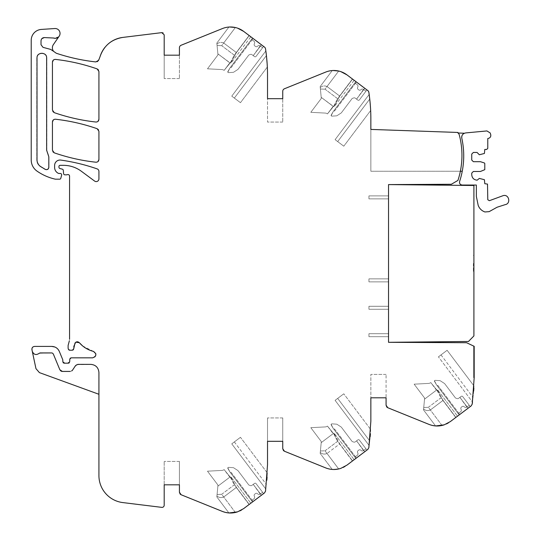 <?xml version="1.0" encoding="UTF-8"?>
<svg xmlns="http://www.w3.org/2000/svg" width="540" height="540" viewBox="0 0 540 540"><rect width="100%" height="100%" fill="white"/><g stroke="black" fill="none" stroke-linecap="round" stroke-linejoin="round"><path stroke-width="0.41" stroke-dasharray="2.7 2.03" d="M39.42 372.62L98.928 394.281L98.928 372.512C98.442 367.558 95.722 364.838 90.774 364.358C95.728 364.838 98.449 367.558 98.928 372.512L98.928 475.592A27.189 27.189 0 0 0 122.809 502.578L161.75 507.364A2.174 2.174 0 0 0 164.194 505.204L164.194 461.43L164.194 484.819L164.194 461.43L164.194 484.819L179.422 484.819L179.422 492.23M76.7 364.601L90.774 364.358L77.828 364.358L75.566 365.573L76.39 364.77M62.195 371.419L70.213 371.425L72.481 370.211L75.566 365.573L72.239 370.528M60.878 370.987L61.358 371.237M52.886 353.363L51.793 352.937L39.245 353.281L51.793 352.937L53.298 353.943L59.846 369.745L53.278 353.896M52.312 353.025L52.718 353.221M39.245 353.281C36.153 355.401 33.831 354.753 32.285 351.338L35.964 368.644M61.385 371.25L59.846 369.745L60.392 370.589M60.797 370.933L61.466 371.277M71.881 370.858L70.213 371.425L62.154 371.419M72.481 370.211L76.532 364.689M76.552 364.675L90.774 364.358C95.728 364.844 98.449 367.565 98.928 372.512L98.928 394.281M164.194 484.819L179.422 484.819L179.422 461.43L179.422 484.819L179.422 461.43L179.422 484.819L164.194 484.819L179.422 484.819M229.082 512.96L222.392 511.427L181.123 494.748M237.56 511.853L235.359 512.474L239.74 510.968L237.56 511.853L243.635 508.633L237.56 511.853L243.635 508.633L249.23 504.414L236.412 487.411L230.776 477.144L230.222 476.995L234.286 484.826L230.222 476.995L230.776 477.144L230.222 476.995L230.776 477.144L236.412 487.411L223.695 496.996C221.144 498.022 218.889 497.671 216.931 495.95L216.837 496.928L228.906 512.953L235.359 512.474L221.684 494.323L234.286 484.826L249.116 504.502L250.823 503.213L249.23 504.414L236.412 487.411L223.695 496.996C221.144 498.022 218.889 497.671 216.931 495.95L217.073 494.485L221.684 494.323L234.286 484.826L249.116 504.502L250.823 503.213L243.635 508.633L264.478 492.925L265.531 491.157L267.523 464.697L267.523 417.926L267.523 441.308L267.523 417.926L267.523 441.308L282.751 441.308L282.751 448.72M235.359 512.474L221.684 494.323L217.073 494.485L216.837 496.928L228.906 512.953L235.359 512.474L228.906 512.953L216.837 496.928L228.906 512.953L231.242 513M252.518 501.937L261.421 495.227L253.24 484.373L251.937 485.352A1.633 1.633 0 0 1 250.418 485.595L249.082 485.129A0.817 0.817 0 0 1 248.697 484.853L238.066 470.752A1.08 1.08 0 0 0 237.789 470.489L233.726 467.849A1.087 1.087 0 0 0 233.206 467.674L228.596 467.357A0.547 0.547 0 0 0 228.231 467.464L227.799 467.788L228.231 467.464A0.547 0.547 0 0 1 228.596 467.357A0.547 0.547 0 0 0 228.231 467.464L227.725 468.139L229.77 471.751L252.518 501.937L261.421 495.227L253.24 484.373L261.421 495.227L253.24 484.373L251.937 485.352A1.633 1.633 0 0 1 250.418 485.595A1.633 1.633 0 0 0 251.937 485.352A1.633 1.633 0 0 1 250.418 485.595L249.082 485.129A0.817 0.817 0 0 1 248.697 484.853A0.817 0.817 0 0 0 249.082 485.129A0.817 0.817 0 0 1 248.697 484.853L238.066 470.752A1.08 1.08 0 0 0 237.789 470.489A1.08 1.08 0 0 1 238.066 470.752L248.697 484.853A0.817 0.817 0 0 0 249.082 485.129A0.817 0.817 0 0 1 248.697 484.853L238.066 470.752A1.08 1.08 0 0 0 237.789 470.489L233.726 467.849A1.087 1.087 0 0 0 233.206 467.674A1.087 1.087 0 0 1 233.726 467.849L237.789 470.489L233.726 467.849A1.087 1.087 0 0 0 233.206 467.674L228.596 467.357A0.547 0.547 0 0 0 228.231 467.464A0.547 0.547 0 0 1 228.596 467.357L233.206 467.674A1.087 1.087 0 0 1 233.726 467.849L237.789 470.489A1.08 1.08 0 0 1 238.066 470.752L248.697 484.853L238.066 470.752A1.08 1.08 0 0 0 237.789 470.489L233.726 467.849A1.087 1.087 0 0 0 233.206 467.674L228.596 467.357A0.547 0.547 0 0 0 228.231 467.464L227.799 467.788L228.231 467.464A0.547 0.547 0 0 1 228.596 467.357L233.206 467.674A1.087 1.087 0 0 1 233.726 467.849L237.789 470.489A1.08 1.08 0 0 1 238.066 470.752L248.697 484.853L238.066 470.752A1.08 1.08 0 0 0 237.789 470.489L233.726 467.849A1.087 1.087 0 0 0 233.206 467.674L228.596 467.357A0.547 0.547 0 0 0 228.231 467.464L227.725 468.139L228.231 467.464L227.725 468.139L229.77 471.751L252.518 501.937L261.421 495.227L253.24 484.373L261.421 495.227L253.24 484.373L251.937 485.352A1.633 1.633 0 0 1 250.418 485.595A1.633 1.633 0 0 0 251.937 485.352A1.633 1.633 0 0 1 250.418 485.595L249.082 485.129A0.817 0.817 0 0 1 248.697 484.853A0.817 0.817 0 0 0 249.082 485.129L250.418 485.595A1.633 1.633 0 0 0 251.937 485.352L253.24 484.373L251.937 485.352L253.24 484.373L260.435 493.925L253.24 484.373L251.937 485.352L253.24 484.373L260.435 493.925L253.24 484.373L254.543 483.388A1.087 1.087 0 0 1 256.061 483.604A1.087 1.087 0 0 0 254.543 483.388A1.087 1.087 0 0 1 256.061 483.604A1.087 1.087 0 0 0 254.543 483.388L253.24 484.373L254.543 483.388A1.087 1.087 0 0 1 256.061 483.604A1.087 1.087 0 0 0 254.543 483.388L253.24 484.373L261.421 495.227L263.588 493.594L252.518 501.937L253.085 501.512L252.518 501.937L230.587 472.838L231.154 472.412L230.587 472.838L252.518 501.937L229.77 471.751L227.725 468.139L229.77 471.751L227.799 467.788L229.77 471.751L252.518 501.937M267.327 472.979L240.455 437.312L231.768 443.86L240.455 437.312L234.347 441.916L240.455 437.312L267.327 472.979L267.077 477.225L267.327 473.074M266.834 480.256L267.077 477.225M267.523 441.308L282.751 441.308L282.751 417.926L282.751 441.308L282.751 417.926L282.751 441.308L267.523 441.308L282.751 441.308M284.452 451.244L325.728 467.917M332.242 469.442L320.166 453.425L320.402 450.974L325.013 450.812L338.688 468.963L332.242 469.442L320.166 453.425L332.242 469.442L338.688 468.963L340.889 468.342L338.688 468.963L340.889 468.342L338.688 468.963L327.024 453.485L339.748 443.9L334.105 433.634L333.551 433.492L337.622 441.315L333.551 433.492L334.105 433.634L333.551 433.492L334.105 433.634L339.748 443.9L352.559 460.91L339.748 443.9L327.024 453.485C324.479 454.511 322.225 454.16 320.26 452.439L320.166 453.425L332.242 469.442L338.688 468.963L327.024 453.485C324.479 454.511 322.225 454.16 320.26 452.439L320.402 450.974L325.013 450.812L337.622 441.315L352.445 460.991L354.152 459.709L346.964 465.122L340.889 468.342L346.964 465.122L367.808 449.415L368.861 447.653L370.852 421.187L370.852 374.416L370.852 397.805L370.852 374.416L370.852 397.805L386.08 397.805L370.852 397.805L386.08 397.805L386.08 374.416L386.08 405.216M332.363 469.449L334.571 469.49M340.889 468.342L346.964 465.122L345.013 466.439L354.152 459.709L352.445 460.991L337.622 441.315L325.013 450.812L338.688 468.963M355.846 458.433L364.75 451.724L356.569 440.863L355.266 441.848A1.633 1.633 0 0 1 353.754 442.085L352.411 441.626A0.817 0.817 0 0 1 352.026 441.342L341.401 427.241A1.08 1.08 0 0 0 341.125 426.985L337.055 424.339A1.087 1.087 0 0 0 336.541 424.17L331.931 423.846A0.547 0.547 0 0 0 331.56 423.954L331.128 424.285L331.56 423.954A0.547 0.547 0 0 1 331.931 423.846A0.547 0.547 0 0 0 331.56 423.954L331.054 424.636L333.099 428.247L355.846 458.433L364.75 451.724L356.569 440.863L364.75 451.724L356.569 440.863L355.266 441.848A1.633 1.633 0 0 1 353.754 442.085A1.633 1.633 0 0 0 355.266 441.848A1.633 1.633 0 0 1 353.754 442.085L352.411 441.626A0.817 0.817 0 0 1 352.026 441.342A0.817 0.817 0 0 0 352.411 441.626A0.817 0.817 0 0 1 352.026 441.342L341.401 427.241A1.08 1.08 0 0 0 341.125 426.985A1.08 1.08 0 0 1 341.401 427.241L352.026 441.342A0.817 0.817 0 0 0 352.411 441.626A0.817 0.817 0 0 1 352.026 441.342L341.401 427.241A1.08 1.08 0 0 0 341.125 426.985L337.055 424.339A1.087 1.087 0 0 0 336.541 424.17A1.087 1.087 0 0 1 337.055 424.339L341.125 426.985L337.055 424.339A1.087 1.087 0 0 0 336.541 424.17L331.931 423.846A0.547 0.547 0 0 0 331.56 423.954A0.547 0.547 0 0 1 331.931 423.846L336.541 424.17A1.087 1.087 0 0 1 337.055 424.339L341.125 426.985A1.08 1.08 0 0 1 341.401 427.241L352.026 441.342L341.401 427.241A1.08 1.08 0 0 0 341.125 426.985L337.055 424.339A1.087 1.087 0 0 0 336.541 424.17L331.931 423.846A0.547 0.547 0 0 0 331.56 423.954L331.128 424.285L331.56 423.954A0.547 0.547 0 0 1 331.931 423.846L336.541 424.17A1.087 1.087 0 0 1 337.055 424.339L341.125 426.985A1.08 1.08 0 0 1 341.401 427.241L352.026 441.342L341.401 427.241A1.08 1.08 0 0 0 341.125 426.985L337.055 424.339A1.087 1.087 0 0 0 336.541 424.17L331.931 423.846A0.547 0.547 0 0 0 331.56 423.954L331.054 424.636L331.56 423.954L331.054 424.636L333.099 428.247L355.846 458.433L364.75 451.724L356.569 440.863L364.75 451.724L356.569 440.863L355.266 441.848A1.633 1.633 0 0 1 353.754 442.085A1.633 1.633 0 0 0 355.266 441.848A1.633 1.633 0 0 1 353.754 442.085L352.411 441.626A0.817 0.817 0 0 1 352.026 441.342A0.817 0.817 0 0 0 352.411 441.626L353.754 442.085A1.633 1.633 0 0 0 355.266 441.848L356.569 440.863L355.266 441.848L356.569 440.863L363.771 450.421L356.569 440.863L355.266 441.848L356.569 440.863L363.771 450.421L356.569 440.863L357.871 439.884A1.087 1.087 0 0 1 359.397 440.093A1.087 1.087 0 0 0 357.871 439.884A1.087 1.087 0 0 1 359.397 440.093A1.087 1.087 0 0 0 357.871 439.884L356.569 440.863L357.871 439.884A1.087 1.087 0 0 1 359.397 440.093A1.087 1.087 0 0 0 357.871 439.884L356.569 440.863L364.75 451.724L366.923 450.083L355.846 458.433L356.413 458.008L355.846 458.433L333.916 429.334L334.483 428.902L333.916 429.334L355.846 458.433L333.099 428.247L331.054 424.636L333.099 428.247L331.128 424.285L333.099 428.247L355.846 458.433M369.745 440.964L369.164 445.561L370.17 436.745L369.745 440.964L337.675 398.405L335.097 400.349L369.164 445.561L335.097 400.349L343.784 393.808L335.097 400.349L369.164 445.561L335.097 400.349L343.784 393.808L337.675 398.405L369.745 440.964M370.406 433.714L370.17 436.745M370.656 429.563L370.541 431.656L370.663 429.476L343.784 393.808L370.663 429.476M435.74 425.945L429.057 424.413L387.781 407.734M444.218 424.832L442.017 425.459L446.405 423.954L444.218 424.832L450.299 421.612L444.218 424.832L450.299 421.612L455.888 417.4L443.077 400.39L437.44 390.13L436.887 389.981L440.951 397.805L436.887 389.981L437.44 390.13L436.887 389.981L437.44 390.13L443.077 400.39L430.353 409.975C427.808 411.001 425.554 410.657 423.596 408.935L423.502 409.914L435.571 425.932L442.017 425.459L428.342 407.308L440.951 397.805L455.78 417.488L457.481 416.198L455.888 417.4L443.077 400.39L430.353 409.975C427.808 411.001 425.554 410.657 423.596 408.935L423.738 407.471L428.342 407.308L440.951 397.805L455.78 417.488L457.481 416.198L450.299 421.612L471.143 405.911L472.196 404.143M442.017 425.459L428.342 407.308L423.738 407.471L423.502 409.914L435.571 425.932L442.017 425.459L435.571 425.932L423.502 409.914L435.571 425.932L437.9 425.986M459.175 414.923L468.079 408.213L459.898 397.359L458.595 398.338A1.633 1.633 0 0 1 457.083 398.574L455.746 398.115A0.817 0.817 0 0 1 455.355 397.838L444.731 383.731A1.08 1.08 0 0 0 444.454 383.474L440.39 380.835A1.087 1.087 0 0 0 439.87 380.66L435.26 380.342A0.547 0.547 0 0 0 434.896 380.45L434.457 380.774L434.896 380.45A0.547 0.547 0 0 1 435.26 380.342A0.547 0.547 0 0 0 434.896 380.45L434.389 381.125L436.428 384.737L459.175 414.923L468.079 408.213L459.898 397.359L468.079 408.213L459.898 397.359L458.595 398.338A1.633 1.633 0 0 1 457.083 398.574A1.633 1.633 0 0 0 458.595 398.338A1.633 1.633 0 0 1 457.083 398.574L455.746 398.115A0.817 0.817 0 0 1 455.355 397.838A0.817 0.817 0 0 0 455.746 398.115A0.817 0.817 0 0 1 455.355 397.838L444.731 383.731A1.08 1.08 0 0 0 444.454 383.474A1.08 1.08 0 0 1 444.731 383.731L455.355 397.838A0.817 0.817 0 0 0 455.746 398.115A0.817 0.817 0 0 1 455.355 397.838L444.731 383.731A1.08 1.08 0 0 0 444.454 383.474L440.39 380.835A1.087 1.087 0 0 0 439.87 380.66A1.087 1.087 0 0 1 440.39 380.835L444.454 383.474L440.39 380.835A1.087 1.087 0 0 0 439.87 380.66L435.26 380.342A0.547 0.547 0 0 0 434.896 380.45A0.547 0.547 0 0 1 435.26 380.342L439.87 380.66A1.087 1.087 0 0 1 440.39 380.835L444.454 383.474A1.08 1.08 0 0 1 444.731 383.731L455.355 397.838L444.731 383.731A1.08 1.08 0 0 0 444.454 383.474L440.39 380.835A1.087 1.087 0 0 0 439.87 380.66L435.26 380.342A0.547 0.547 0 0 0 434.896 380.45L434.457 380.774L434.896 380.45A0.547 0.547 0 0 1 435.26 380.342L439.87 380.66A1.087 1.087 0 0 1 440.39 380.835L444.454 383.474A1.08 1.08 0 0 1 444.731 383.731L455.355 397.838L444.731 383.731A1.08 1.08 0 0 0 444.454 383.474L440.39 380.835A1.087 1.087 0 0 0 439.87 380.66L435.26 380.342A0.547 0.547 0 0 0 434.896 380.45L434.389 381.125L434.896 380.45L434.389 381.125L436.428 384.737L459.175 414.923L468.079 408.213L459.898 397.359L468.079 408.213L459.898 397.359L458.595 398.338A1.633 1.633 0 0 1 457.083 398.574A1.633 1.633 0 0 0 458.595 398.338A1.633 1.633 0 0 1 457.083 398.574L455.746 398.115A0.817 0.817 0 0 1 455.355 397.838A0.817 0.817 0 0 0 455.746 398.115L457.083 398.574A1.633 1.633 0 0 0 458.595 398.338L459.898 397.359L458.595 398.338L459.898 397.359L467.1 406.91L459.898 397.359L458.595 398.338L459.898 397.359L467.1 406.91L459.898 397.359L461.201 396.374A1.087 1.087 0 0 1 462.726 396.589A1.087 1.087 0 0 0 461.201 396.374A1.087 1.087 0 0 1 462.726 396.589A1.087 1.087 0 0 0 461.201 396.374L459.898 397.359L461.201 396.374A1.087 1.087 0 0 1 462.726 396.589A1.087 1.087 0 0 0 461.201 396.374L459.898 397.359L468.079 408.213L470.252 406.58L459.175 414.923L459.743 414.497L459.175 414.923L437.252 385.823L437.819 385.398L437.252 385.823L459.175 414.923L436.428 384.737L434.389 381.125L436.428 384.737L434.457 380.774L436.428 384.737L459.175 414.923M473.735 390.278L472.5 402.057L474.188 377.683M473.992 385.965L447.113 350.298L438.426 356.846L447.113 350.298L438.426 356.846L447.113 350.298L473.992 385.965L473.877 388.145L473.985 386.06M473.681 391.041L472.5 402.057L438.426 356.846L472.5 402.057M474.188 377.676L473.641 377.676L474.188 377.676L473.641 377.676L473.641 346.315L473.641 377.676L473.641 346.315L474.188 346.315L473.641 346.315L474.188 346.315L473.641 346.315L473.641 377.676L474.188 377.676L474.188 346.315L474.188 377.676L474.188 346.315L466.574 342.718L388.53 342.313L388.53 184.592L388.53 342.313L468.477 341.476L473.911 335.921L473.911 185.49L388.53 184.592L388.53 342.313M388.53 336.683L388.53 333.693L388.53 336.683L388.53 333.693L388.53 336.683L368.948 336.683L368.948 333.693L368.948 336.683L368.948 333.693L368.948 336.683L388.53 336.683L368.948 336.683L368.948 333.693L388.53 333.693L368.948 333.693L388.53 333.693L368.948 333.693L368.948 336.683L388.53 336.683L368.948 336.683L388.53 336.683L368.948 336.683L368.948 333.693L388.53 333.693L368.948 333.693L368.948 336.683L388.53 336.683L388.53 333.693L368.948 333.693L388.53 333.693L388.53 336.683M388.53 306.281L388.53 309.272L388.53 306.281L388.53 309.272L388.53 306.281L368.948 306.281L368.948 309.272L368.948 306.281L368.948 309.272L368.948 306.281L388.53 306.281L368.948 306.281L368.948 309.272L388.53 309.272L368.948 309.272L368.948 306.281L388.53 306.281L368.948 306.281L388.53 306.281L368.948 306.281L388.53 306.281L388.53 309.272L368.948 309.272L388.53 309.272L368.948 309.272L388.53 309.272L368.948 309.272L368.948 306.281L368.948 309.272L388.53 309.272L388.53 306.281M388.53 281.86L388.53 278.87L388.53 281.86L388.53 278.87L388.53 281.86L368.948 281.86L368.948 278.87L368.948 281.86L368.948 278.87L368.948 281.86L388.53 281.86L368.948 281.86L368.948 278.87L388.53 278.87L368.948 278.87L388.53 278.87L368.948 278.87L368.948 281.86L388.53 281.86L368.948 281.86L368.948 278.87L388.53 278.87L368.948 278.87L388.53 278.87L368.948 278.87L368.948 281.86L388.53 281.86L368.948 281.86L388.53 281.86L388.53 278.87L388.53 281.86M388.53 195.878L388.53 198.869L388.53 195.878L388.53 198.869L388.53 195.878L368.948 195.878L368.948 198.869L368.948 195.878L368.948 198.869L368.948 195.878L388.53 195.878L368.948 195.878L368.948 198.869L388.53 198.869L368.948 198.869L388.53 198.869L368.948 198.869L368.948 195.878L388.53 195.878L368.948 195.878L388.53 195.878L368.948 195.878L368.948 198.869L388.53 198.869L368.948 198.869L368.948 195.878L388.53 195.878L388.53 198.869L368.948 198.869L388.53 198.869L388.53 195.878M346.964 74.878L354.152 80.291L334.604 106.231L354.152 80.291L346.964 74.878L340.889 71.658A21.755 21.755 0 0 0 338.688 71.037L325.013 89.181L337.622 98.685L352.445 79.002L346.964 74.878A21.816 21.816 0 0 0 338.688 71.037L325.013 89.181L337.622 98.685L352.445 79.002L346.964 74.878L367.808 90.578A2.747 2.747 0 0 1 368.861 92.347A176.85 176.85 0 0 1 370.852 118.807L370.852 171.248L370.852 129.965L370.852 171.248L460.357 171.248A79.947 79.947 0 0 0 459.155 134.44A2.174 2.174 0 0 0 457.886 133.002L457.907 132.455L370.852 129.418L370.852 171.248L460.357 171.248A79.947 79.947 0 0 0 459.155 134.44A79.947 79.947 0 0 1 457.927 180.421L451.346 184.268L388.53 184.592M459.155 134.44A2.174 2.174 0 0 0 457.886 133.002L457.907 132.455L370.858 129.418L457.907 132.455L457.886 133.002A2.174 2.174 0 0 1 459.155 134.44M369.745 99.036L337.675 141.588L369.745 99.036L337.675 141.588L343.784 146.192L335.097 139.644L337.675 141.588L369.745 99.063L369.164 94.433L369.745 99.036L369.164 94.433L335.097 139.644L369.164 94.433L335.097 139.644L343.784 146.192L335.097 139.644L369.164 94.433M370.474 107.237L370.636 110.072M370.663 110.525L343.784 146.192L370.663 110.525L370.46 107.062M370.467 107.089L370.109 102.62L370.467 107.089M355.846 81.567L364.75 88.277L356.569 99.137L355.266 98.152A1.633 1.633 0 0 0 353.754 97.916L352.411 98.375A0.817 0.817 0 0 0 352.026 98.651L341.401 112.759A1.08 1.08 0 0 1 341.125 113.015L337.055 115.655A1.087 1.087 0 0 1 336.541 115.83L331.931 116.154A0.547 0.547 0 0 1 331.56 116.046L331.128 115.715L331.56 116.046A0.547 0.547 0 0 0 331.931 116.154A0.547 0.547 0 0 1 331.56 116.046L331.054 115.364L333.099 111.753L355.846 81.567L364.75 88.277L356.569 99.137L364.75 88.277L356.569 99.137L355.266 98.152A1.633 1.633 0 0 0 353.754 97.916A1.633 1.633 0 0 1 355.266 98.152A1.633 1.633 0 0 0 353.754 97.916L352.411 98.375A0.817 0.817 0 0 0 352.026 98.651A0.817 0.817 0 0 1 352.411 98.375A0.817 0.817 0 0 0 352.026 98.651L341.401 112.759A1.08 1.08 0 0 1 341.125 113.015A1.08 1.08 0 0 0 341.401 112.759L352.026 98.651A0.817 0.817 0 0 1 352.411 98.375A0.817 0.817 0 0 0 352.026 98.651L341.401 112.759A1.08 1.08 0 0 1 341.125 113.015L337.055 115.655A1.087 1.087 0 0 1 336.541 115.83A1.087 1.087 0 0 0 337.055 115.655L341.125 113.015L337.055 115.655A1.087 1.087 0 0 1 336.541 115.83L331.931 116.154A0.547 0.547 0 0 1 331.56 116.046A0.547 0.547 0 0 0 331.931 116.154L336.541 115.83A1.087 1.087 0 0 0 337.055 115.655L341.125 113.015A1.08 1.08 0 0 0 341.401 112.759L352.026 98.651L341.401 112.759A1.08 1.08 0 0 1 341.125 113.015L337.055 115.655A1.087 1.087 0 0 1 336.541 115.83L331.931 116.154A0.547 0.547 0 0 1 331.56 116.046L331.128 115.715L331.56 116.046A0.547 0.547 0 0 0 331.931 116.154L336.541 115.83A1.087 1.087 0 0 0 337.055 115.655L341.125 113.015A1.08 1.08 0 0 0 341.401 112.759L352.026 98.651L341.401 112.759A1.08 1.08 0 0 1 341.125 113.015L337.055 115.655A1.087 1.087 0 0 1 336.541 115.83L331.931 116.154A0.547 0.547 0 0 1 331.56 116.046L331.054 115.364L331.56 116.046L331.054 115.364L333.099 111.753L355.846 81.567L364.75 88.277L356.569 99.137L364.75 88.277L356.569 99.137L355.266 98.152A1.633 1.633 0 0 0 353.754 97.916A1.633 1.633 0 0 1 355.266 98.152A1.633 1.633 0 0 0 353.754 97.916L352.411 98.375A0.817 0.817 0 0 0 352.026 98.651A0.817 0.817 0 0 1 352.411 98.375L353.754 97.916A1.633 1.633 0 0 1 355.266 98.152L356.569 99.137L355.266 98.152L356.569 99.137L363.771 89.579L356.569 99.137L355.266 98.152L356.569 99.137L363.771 89.579L356.569 99.137L357.871 100.116A1.087 1.087 0 0 0 359.397 99.9A1.087 1.087 0 0 1 357.871 100.116A1.087 1.087 0 0 0 359.397 99.9A1.087 1.087 0 0 1 357.871 100.116L356.569 99.137L357.871 100.116A1.087 1.087 0 0 0 359.397 99.9A1.087 1.087 0 0 1 357.871 100.116L356.569 99.137L364.75 88.277L366.923 89.91L355.846 81.567L356.413 81.992L355.846 81.567L333.099 111.753L331.054 115.364L333.099 111.753L331.128 115.715L333.099 111.753L355.846 81.567L333.916 110.666L334.483 111.092L333.916 110.666L355.846 81.567M332.343 70.551L333.106 70.511L332.343 70.551M340.889 71.658A21.755 21.755 0 0 0 338.688 71.037A21.755 21.755 0 0 1 340.889 71.658A21.755 21.755 0 0 0 325.728 72.077L284.452 88.756A2.72 2.72 0 0 0 282.751 91.273L282.751 122.074L282.751 98.685L282.751 122.074L282.751 98.685L267.523 98.685L282.751 98.685L267.523 98.685L267.523 122.074L267.523 98.685L267.523 122.074L267.523 98.685L282.751 98.685M243.635 31.367L250.823 36.781L231.269 62.728L250.823 36.781L243.635 31.367L237.56 28.148A21.755 21.755 0 0 0 235.359 27.527L221.684 45.677L234.286 55.175L249.116 35.498L243.635 31.367A21.816 21.816 0 0 0 235.359 27.527L221.684 45.677L234.286 55.175L249.116 35.498L243.635 31.367L264.478 47.075A2.747 2.747 0 0 1 265.531 48.836A176.85 176.85 0 0 1 267.523 75.303L267.523 98.685M266.416 55.526L234.347 98.084L266.416 55.526L234.347 98.084L240.455 102.681L231.768 96.14L234.347 98.084L266.416 55.553L265.835 50.929L266.416 55.526L265.835 50.929L231.768 96.14L265.835 50.929L231.768 96.14L240.455 102.681L231.768 96.14L265.835 50.929M267.145 63.727L267.307 66.562M267.327 67.021L240.455 102.681L267.327 67.021L266.497 56.309M267.131 63.585L266.78 59.117L267.131 63.585M252.518 38.057L261.421 44.766L253.24 55.627L251.937 54.641A1.633 1.633 0 0 0 250.418 54.405L249.082 54.864A0.817 0.817 0 0 0 248.697 55.148L238.066 69.248A1.08 1.08 0 0 1 237.789 69.505L233.726 72.151A1.087 1.087 0 0 1 233.206 72.32L228.596 72.644A0.547 0.547 0 0 1 228.231 72.535L227.799 72.205L228.231 72.535A0.547 0.547 0 0 0 228.596 72.644A0.547 0.547 0 0 1 228.231 72.535L227.725 71.854L229.77 68.243L252.518 38.057L261.421 44.766L253.24 55.627L261.421 44.766L253.24 55.627L251.937 54.641A1.633 1.633 0 0 0 250.418 54.405A1.633 1.633 0 0 1 251.937 54.641A1.633 1.633 0 0 0 250.418 54.405L249.082 54.864A0.817 0.817 0 0 0 248.697 55.148A0.817 0.817 0 0 1 249.082 54.864A0.817 0.817 0 0 0 248.697 55.148L238.066 69.248A1.08 1.08 0 0 1 237.789 69.505A1.08 1.08 0 0 0 238.066 69.248L248.697 55.148A0.817 0.817 0 0 1 249.082 54.864A0.817 0.817 0 0 0 248.697 55.148L238.066 69.248A1.08 1.08 0 0 1 237.789 69.505L233.726 72.151A1.087 1.087 0 0 1 233.206 72.32A1.087 1.087 0 0 0 233.726 72.151L237.789 69.505L233.726 72.151A1.087 1.087 0 0 1 233.206 72.32L228.596 72.644A0.547 0.547 0 0 1 228.231 72.535A0.547 0.547 0 0 0 228.596 72.644L233.206 72.32A1.087 1.087 0 0 0 233.726 72.151L237.789 69.505A1.08 1.08 0 0 0 238.066 69.248L248.697 55.148L238.066 69.248A1.08 1.08 0 0 1 237.789 69.505L233.726 72.151A1.087 1.087 0 0 1 233.206 72.32L228.596 72.644A0.547 0.547 0 0 1 228.231 72.535L227.799 72.205L228.231 72.535A0.547 0.547 0 0 0 228.596 72.644L233.206 72.32A1.087 1.087 0 0 0 233.726 72.151L237.789 69.505A1.08 1.08 0 0 0 238.066 69.248L248.697 55.148L238.066 69.248A1.08 1.08 0 0 1 237.789 69.505L233.726 72.151A1.087 1.087 0 0 1 233.206 72.32L228.596 72.644A0.547 0.547 0 0 1 228.231 72.535L227.725 71.854L228.231 72.535L227.725 71.854L229.77 68.243L252.518 38.057L261.421 44.766L253.24 55.627L261.421 44.766L253.24 55.627L251.937 54.641A1.633 1.633 0 0 0 250.418 54.405A1.633 1.633 0 0 1 251.937 54.641A1.633 1.633 0 0 0 250.418 54.405L249.082 54.864A0.817 0.817 0 0 0 248.697 55.148A0.817 0.817 0 0 1 249.082 54.864L250.418 54.405A1.633 1.633 0 0 1 251.937 54.641L253.24 55.627L251.937 54.641L253.24 55.627L260.435 46.069L253.24 55.627L251.937 54.641L253.24 55.627L260.435 46.069L253.24 55.627L254.543 56.606A1.087 1.087 0 0 0 256.061 56.396A1.087 1.087 0 0 1 254.543 56.606A1.087 1.087 0 0 0 256.061 56.396A1.087 1.087 0 0 1 254.543 56.606L253.24 55.627L254.543 56.606A1.087 1.087 0 0 0 256.061 56.396A1.087 1.087 0 0 1 254.543 56.606L253.24 55.627L261.421 44.766L263.588 46.406L252.518 38.057L253.085 38.489L252.518 38.057L229.77 68.243L227.725 71.854L229.77 68.243L227.799 72.205L229.77 68.243L252.518 38.057L230.587 67.156L231.154 67.588L230.587 67.156L252.518 38.057M228.96 27.047L229.784 27L228.96 27.047M237.56 28.148A21.755 21.755 0 0 0 235.359 27.527A21.755 21.755 0 0 1 237.56 28.148A21.755 21.755 0 0 0 222.392 28.573L181.123 45.245A2.72 2.72 0 0 0 179.422 47.77L179.422 78.563L179.422 55.181L179.422 78.563L179.422 55.181L164.194 55.181L179.422 55.181L164.194 55.181L164.194 78.563L164.194 34.796L163.161 32.947M164.194 55.181L164.194 78.563L164.194 55.181L179.422 55.181M161.75 32.636L122.809 37.415A27.196 27.196 0 0 0 100.13 56.43A27.216 27.216 0 0 1 98.928 59.582A27.216 27.216 0 0 0 100.13 56.43M108.472 43.727A27.196 27.196 0 0 0 105.03 47.25M98.928 59.582A27.216 27.216 0 0 1 98.537 60.419A27.216 27.216 0 0 0 98.672 60.142M97.301 61.655L95.796 61.925C82.316 60.433 69.147 57.537 56.282 53.244L53.581 51.327A5.711 5.711 0 0 1 53.392 44.584L59.177 36.194A4.894 4.894 0 0 0 54.824 28.532L41.377 29.423A10.874 10.874 0 0 0 31.219 40.277L31.219 159.982A13.595 13.595 0 0 0 37.051 171.139A51.8 51.8 0 0 0 55.08 179.111A2.72 2.72 0 0 0 55.688 179.179L59.717 179.179A1.087 1.087 0 0 0 60.77 178.369L61.628 175.176A1.364 1.364 0 0 0 60.311 173.468L58.961 173.468A1.37 1.37 0 0 1 58.388 173.34A6.527 6.527 0 0 1 54.608 167.42L54.608 165.476A5.441 5.441 0 0 1 60.804 160.09A190.566 190.566 0 0 1 97.106 168.885A2.72 2.72 0 0 1 98.928 171.457L98.928 178.875A2.72 2.72 0 0 1 94.594 181.062L81.27 171.2A29.909 29.909 0 0 0 63.477 165.335A29.909 29.909 0 0 1 81.27 171.2M97.403 61.601L95.796 61.925C82.316 60.433 69.147 57.537 56.282 53.244L53.581 51.327M44.273 37.577L53.467 38.009A4.894 4.894 0 0 0 53.48 38.016M55.148 38.313L59.177 36.194M69.566 339.322L69.566 176.033A1.633 1.633 0 0 0 67.372 174.656A2.727 2.727 0 0 1 66.427 174.825L64.942 174.825A1.364 1.364 0 0 1 63.585 173.583L63.302 170.357A1.364 1.364 0 0 0 62.303 169.162L59.967 168.541A1.364 1.364 0 0 1 58.955 167.225L58.955 166.421A1.087 1.087 0 0 1 60.048 165.335L63.477 165.335M52.873 111.564L52.434 110.079L52.873 111.564M52.434 62.114L52.434 110.079M53.413 60.021L55.451 59.407C69.694 61.007 83.579 64.172 97.106 68.897C83.579 64.172 69.694 61.007 55.451 59.407L53.413 60.021M98.489 69.977L98.928 71.462L98.928 119.327M98.428 69.89L98.928 71.462M97.949 121.419L95.918 122.027C81.682 120.461 67.79 117.335 54.257 112.651C67.79 117.335 81.682 120.461 95.918 122.027L98.024 121.352M46.852 150.269L46.852 58.01C47.156 51.53 36.497 51.53 36.801 58.01L36.801 159.982C36.875 162.729 38.016 164.923 40.237 166.556L45.259 169.594C47.358 170.228 48.614 169.472 49.025 167.312L49.025 156.789L46.852 150.269L46.852 58.01C47.156 51.53 36.497 51.536 36.801 58.01L36.801 159.982C36.875 162.729 38.023 164.923 40.237 166.556L45.259 169.594C47.365 170.228 48.62 169.466 49.025 167.312L49.025 156.789L46.852 150.269M95.918 162.216C81.682 160.65 67.79 157.518 54.257 152.834C67.79 157.518 81.682 160.65 95.918 162.216L97.949 161.602L95.918 162.216M52.873 151.754L52.434 150.269L52.934 151.841M52.434 121.932L52.434 150.269M53.413 119.846L55.451 119.232C69.694 120.825 83.579 123.984 97.106 128.702C83.579 123.984 69.694 120.825 55.451 119.232L53.413 119.846M98.928 131.267L98.489 129.789L98.928 131.267L98.928 159.509M41.013 44.726L41.013 40.838L41.837 38.671M43.025 47.351L50.686 49.41M448.342 422.928L450.299 421.612L448.342 422.928M241.677 509.942L243.635 508.633L241.677 509.942M46.642 58.01C46.94 51.8 36.713 51.8 37.01 58.01C36.713 51.8 46.94 51.8 46.642 58.01L46.642 150.269M37.01 159.982L37.449 162.554L37.01 159.982L37.01 58.01M38.495 164.558L40.358 166.388L45.353 169.412L46.717 169.661L45.353 169.412L40.358 166.388L38.495 164.558M48.101 169.007L48.816 167.312L48.101 169.007M48.816 156.789L48.344 155.372L48.816 156.789L48.816 167.312M179.422 461.43L164.194 461.43L179.422 461.43M263.588 493.594L256.061 483.604A1.087 1.087 0 0 0 254.543 483.388A1.087 1.087 0 0 1 256.061 483.604L263.588 493.594M230.587 472.838L231.154 472.412L230.587 472.838L231.154 472.412L230.587 472.838L231.154 472.412L230.587 472.838L251.532 500.634L230.587 472.838L251.532 500.634L253.922 498.839L251.532 500.634L230.587 472.838M231.768 443.86L265.835 489.071L231.768 443.86L265.835 489.071L231.768 443.86L234.347 441.916L231.768 443.86M282.751 417.926L267.523 417.926L282.751 417.926M366.923 450.083L359.397 440.093A1.087 1.087 0 0 0 357.871 439.884A1.087 1.087 0 0 1 359.397 440.093L366.923 450.083M333.916 429.334L334.483 428.902L333.916 429.334L334.483 428.902L333.916 429.334L334.483 428.902L333.916 429.334L354.868 457.13L333.916 429.334L354.868 457.13L357.251 455.328L354.868 457.13L333.916 429.334M386.08 374.416L370.852 374.416L386.08 374.416M370.852 397.805L386.08 397.805M470.252 406.58L462.726 396.589A1.087 1.087 0 0 0 461.201 396.374A1.087 1.087 0 0 1 462.726 396.589L470.252 406.58M437.252 385.823L437.819 385.398L437.252 385.823L437.819 385.398L437.252 385.823L437.819 385.398L437.252 385.823L458.197 413.62L437.252 385.823L458.197 413.62L460.586 411.818L458.197 413.62L437.252 385.823M327.024 86.515L339.748 96.1L334.105 106.36L333.551 106.508L337.622 98.685L333.551 106.508L334.105 106.36L333.551 106.508L334.105 106.36L339.748 96.1L352.559 79.09L339.748 96.1L327.024 86.515C324.479 85.489 322.225 85.833 320.26 87.554L320.166 86.576L332.242 70.558L320.166 86.576L320.402 89.019L325.013 89.181L320.402 89.019L320.166 86.576L332.242 70.558L320.166 86.576L320.26 87.554C322.225 85.833 324.479 85.489 327.024 86.515L338.688 71.037L327.024 86.515M366.923 89.91L359.397 99.9A1.087 1.087 0 0 1 357.871 100.116A1.087 1.087 0 0 0 359.397 99.9L366.923 89.91M333.916 110.666L334.483 111.092L333.916 110.666L334.483 111.092L333.916 110.666L334.483 111.092L333.916 110.666L354.868 82.87L333.916 110.666L354.868 82.87L357.251 84.672L354.868 82.87L333.916 110.666M282.751 122.074L267.523 122.074L282.751 122.074M223.695 43.004L236.412 52.589L230.776 62.856L230.222 62.998L234.286 55.175L230.222 62.998L230.776 62.856L230.222 62.998L230.776 62.856L236.412 52.589L249.23 35.579L236.412 52.589L223.695 43.004C221.144 41.978 218.889 42.329 216.931 44.051L216.837 43.065L228.906 27.047L216.837 43.065L217.073 45.515L221.684 45.677L217.073 45.515L216.837 43.065L228.906 27.047L216.837 43.065L216.931 44.051C218.889 42.329 221.144 41.978 223.695 43.004L235.359 27.527L223.695 43.004M263.588 46.406L256.061 56.396A1.087 1.087 0 0 1 254.543 56.606A1.087 1.087 0 0 0 256.061 56.396L263.588 46.406M230.587 67.156L231.154 67.588L230.587 67.156L231.154 67.588L230.587 67.156L231.154 67.588L230.587 67.156L251.532 39.359L230.587 67.156L251.532 39.359L253.922 41.162L251.532 39.359L230.587 67.156M179.422 78.563L164.194 78.563L179.422 78.563M217.876 486.162L217.073 494.485L217.876 486.162L230.087 476.962L230.776 477.144L229.574 476.827L224.127 469.604A4.077 4.077 0 0 1 221.873 470.428L207.482 471.184L217.978 485.109L216.931 495.95L217.876 486.162L230.087 476.962L224.127 469.604A4.077 4.077 0 0 1 221.873 470.428L207.482 471.184L217.978 485.109L217.876 486.162L230.087 476.962L224.127 469.604A4.077 4.077 0 0 1 221.873 470.428L207.482 471.184L217.978 485.109L207.482 471.184L221.873 470.428A4.077 4.077 0 0 0 224.127 469.604L230.087 476.962L217.876 486.162M321.206 442.658L320.26 452.439L321.206 442.658L333.416 433.451L334.105 433.634L332.903 433.316L327.463 426.094A4.077 4.077 0 0 1 325.202 426.924L310.81 427.673L321.307 441.605L320.402 450.974L321.307 441.605L321.206 442.658L333.416 433.451L327.463 426.094A4.077 4.077 0 0 1 325.202 426.924L310.81 427.673L321.307 441.605L321.206 442.658L333.416 433.451L327.463 426.094A4.077 4.077 0 0 1 325.202 426.924L310.81 427.673L321.307 441.605L310.81 427.673L325.202 426.924A4.077 4.077 0 0 0 327.463 426.094L333.416 433.451L321.206 442.658M424.535 399.148L423.738 407.471L424.535 399.148L436.745 389.948L437.44 390.13L436.239 389.812L430.792 382.583A4.077 4.077 0 0 1 428.537 383.413L414.139 384.17L424.636 398.095L423.596 408.935L424.535 399.148L436.745 389.948L430.792 382.583A4.077 4.077 0 0 1 428.537 383.413L414.139 384.17L424.636 398.095L424.535 399.148L436.745 389.948L430.792 382.583A4.077 4.077 0 0 1 428.537 383.413L414.139 384.17L424.636 398.095L414.139 384.17L428.537 383.413A4.077 4.077 0 0 0 430.792 382.583L436.745 389.948L424.535 399.148M321.206 97.342L320.26 87.554L321.206 97.342L333.416 106.542L334.105 106.36L332.903 106.677L327.463 113.906A4.077 4.077 0 0 0 325.202 113.076L310.81 112.32L321.307 98.395L320.402 89.019L321.206 97.342L333.551 106.508L332.903 106.677L327.463 113.906A4.077 4.077 0 0 0 325.202 113.076L310.81 112.32L321.307 98.395L321.206 97.342L333.416 106.542L327.463 113.906A4.077 4.077 0 0 0 325.202 113.076L310.81 112.32L321.307 98.395L321.206 97.342L333.416 106.542L327.463 113.906A4.077 4.077 0 0 0 325.202 113.076L310.81 112.32L321.307 98.395L321.206 97.342M217.876 53.831L216.931 44.051L217.876 53.831L230.087 63.038L230.776 62.856L229.574 63.173L224.127 70.396A4.077 4.077 0 0 0 221.873 69.566L207.482 68.816L217.978 54.884L217.073 45.515L217.876 53.831L230.222 62.998L229.574 63.173L224.127 70.396A4.077 4.077 0 0 0 221.873 69.566L207.482 68.816L217.978 54.884L217.876 53.831L230.087 63.038L224.127 70.396A4.077 4.077 0 0 0 221.873 69.566L207.482 68.816L217.978 54.884L217.876 53.831L230.087 63.038L224.127 70.396A4.077 4.077 0 0 0 221.873 69.566L207.482 68.816L217.978 54.884L217.876 53.831M68.371 349.211L68.114 345.438L69.377 340.733M72.407 350.217L69.687 350.217M73.778 346.484L73.494 349.677M93.461 351.398L82.64 345.944M95.168 356.67L95.837 353.754M71.138 357.831L92.678 357.831M69.674 361.962L70.112 358.297M69.282 362.867L69.613 362.293M64.719 363.177L67.824 363.177M63.754 363.184L64.375 363.258M57.544 348.786L59.326 351.445L62.768 359.755L62.876 361.908M54.864 347.011L56.471 347.888M32.812 347.078L34.594 346.41L51.793 346.41M32.285 351.338L32.096 348.057M51.793 352.937L40.041 352.937M59.846 369.745L53.298 353.943M70.213 371.425L62.357 371.425M333.099 111.753L354.868 82.87L357.251 84.672A1.903 1.903 0 0 1 357.784 87.089L357.656 87.332A1.633 1.633 0 0 0 358.115 89.404L358.763 89.897A1.633 1.633 0 0 0 360.882 89.761L360.882 89.761A1.633 1.633 0 0 1 358.763 89.897A1.633 1.633 0 0 0 360.882 89.761L360.882 89.761A1.633 1.633 0 0 1 358.763 89.897L358.115 89.404A1.633 1.633 0 0 1 357.656 87.332A1.633 1.633 0 0 0 358.115 89.404A1.633 1.633 0 0 1 357.656 87.332L357.784 87.089A1.903 1.903 0 0 0 357.251 84.672L354.868 82.87L333.099 111.753L331.054 115.364L333.099 111.753L354.868 82.87L333.099 111.753M363.548 89.417L356.569 99.137L357.871 100.116L356.569 99.137L363.771 89.579L365.938 91.213L359.397 99.9L365.938 91.213L359.397 99.9L365.938 91.213L363.771 89.579L356.569 99.137L363.771 89.579L365.938 91.213L363.548 89.417A1.903 1.903 0 0 0 361.078 89.573A1.903 1.903 0 0 1 363.548 89.417L363.548 89.417A1.903 1.903 0 0 0 361.078 89.573A1.903 1.903 0 0 1 363.548 89.417M229.77 68.243L251.532 39.359L253.922 41.162A1.903 1.903 0 0 1 254.455 43.578L254.327 43.821A1.633 1.633 0 0 0 254.779 45.893L255.434 46.386A1.633 1.633 0 0 0 257.553 46.251L257.553 46.251A1.633 1.633 0 0 1 255.434 46.386A1.633 1.633 0 0 0 257.553 46.251L257.553 46.251A1.633 1.633 0 0 1 255.434 46.386L254.779 45.893A1.633 1.633 0 0 1 254.327 43.821A1.633 1.633 0 0 0 254.779 45.893A1.633 1.633 0 0 1 254.327 43.821L254.455 43.578A1.903 1.903 0 0 0 253.922 41.162L251.532 39.359L229.77 68.243L227.725 71.854L229.77 68.243L251.532 39.359L229.77 68.243M260.219 45.907L253.24 55.627L254.543 56.606L253.24 55.627L260.435 46.069L262.609 47.709L256.061 56.396L262.609 47.709L256.061 56.396L262.609 47.709L260.435 46.069L253.24 55.627L260.435 46.069L262.609 47.709L260.219 45.907A1.903 1.903 0 0 0 257.749 46.062A1.903 1.903 0 0 1 260.219 45.907L260.219 45.907A1.903 1.903 0 0 0 257.749 46.062A1.903 1.903 0 0 1 260.219 45.907M436.428 384.737L458.197 413.62L460.586 411.818A1.903 1.903 0 0 0 461.12 409.401L460.985 409.158A1.633 1.633 0 0 1 461.444 407.086L462.098 406.593A1.633 1.633 0 0 1 464.218 406.728L464.218 406.728A1.633 1.633 0 0 0 462.098 406.593A1.633 1.633 0 0 1 464.218 406.728L464.218 406.728A1.633 1.633 0 0 0 462.098 406.593L461.444 407.086A1.633 1.633 0 0 0 460.985 409.158A1.633 1.633 0 0 1 461.444 407.086A1.633 1.633 0 0 0 460.985 409.158L461.12 409.401A1.903 1.903 0 0 1 460.586 411.818L458.197 413.62L436.428 384.737L434.389 381.125L436.428 384.737L458.197 413.62L436.428 384.737M466.884 407.072L459.898 397.359L461.201 396.374L459.898 397.359L467.1 406.91L469.274 405.277L462.726 396.589L469.274 405.277L462.726 396.589L469.274 405.277L467.1 406.91L459.898 397.359L467.1 406.91L469.274 405.277L466.884 407.072A1.903 1.903 0 0 1 464.407 406.917A1.903 1.903 0 0 0 466.884 407.072L466.884 407.072A1.903 1.903 0 0 1 464.407 406.917A1.903 1.903 0 0 0 466.884 407.072M333.099 428.247L354.868 457.13L357.251 455.328A1.903 1.903 0 0 0 357.784 452.912L357.656 452.669A1.633 1.633 0 0 1 358.115 450.596L358.763 450.104A1.633 1.633 0 0 1 360.882 450.239L360.882 450.239A1.633 1.633 0 0 0 358.763 450.104A1.633 1.633 0 0 1 360.882 450.239L360.882 450.239A1.633 1.633 0 0 0 358.763 450.104L358.115 450.596A1.633 1.633 0 0 0 357.656 452.669A1.633 1.633 0 0 1 358.115 450.596A1.633 1.633 0 0 0 357.656 452.669L357.784 452.912A1.903 1.903 0 0 1 357.251 455.328L354.868 457.13L333.099 428.247L331.054 424.636L333.099 428.247L354.868 457.13L333.099 428.247M363.548 450.583L356.569 440.863L357.871 439.884L356.569 440.863L363.771 450.421L365.938 448.781L359.397 440.093L365.938 448.781L359.397 440.093L365.938 448.781L363.771 450.421L356.569 440.863L363.771 450.421L365.938 448.781L363.548 450.583A1.903 1.903 0 0 1 361.078 450.428A1.903 1.903 0 0 0 363.548 450.583L363.548 450.583A1.903 1.903 0 0 1 361.078 450.428A1.903 1.903 0 0 0 363.548 450.583M229.77 471.751L251.532 500.634L253.922 498.839A1.903 1.903 0 0 0 254.455 496.415L254.327 496.179A1.633 1.633 0 0 1 254.779 494.1L255.434 493.614A1.633 1.633 0 0 1 257.553 493.742L257.553 493.742A1.633 1.633 0 0 0 255.434 493.614A1.633 1.633 0 0 1 257.553 493.742L257.553 493.742A1.633 1.633 0 0 0 255.434 493.614L254.779 494.1A1.633 1.633 0 0 0 254.327 496.179A1.633 1.633 0 0 1 254.779 494.1A1.633 1.633 0 0 0 254.327 496.179L254.455 496.415A1.903 1.903 0 0 1 253.922 498.839L251.532 500.634L229.77 471.751L227.725 468.139L229.77 471.751L251.532 500.634L229.77 471.751M260.219 494.093L253.24 484.373L254.543 483.388L253.24 484.373L260.435 493.925L262.609 492.291L256.061 483.604L262.609 492.291L256.061 483.604L262.609 492.291L260.435 493.925L253.24 484.373L260.435 493.925L262.609 492.291L260.219 494.093A1.903 1.903 0 0 1 257.749 493.938A1.903 1.903 0 0 0 260.219 494.093L260.219 494.093A1.903 1.903 0 0 1 257.749 493.938A1.903 1.903 0 0 0 260.219 494.093M357.784 87.089L357.784 87.089A1.903 1.903 0 0 0 357.251 84.672A1.903 1.903 0 0 1 357.784 87.089M357.871 100.116L356.569 99.137L357.871 100.116M254.455 43.578L254.455 43.578A1.903 1.903 0 0 0 253.922 41.162A1.903 1.903 0 0 1 254.455 43.578M254.543 56.606L253.24 55.627L254.543 56.606M461.12 409.401L461.12 409.401A1.903 1.903 0 0 1 460.586 411.818A1.903 1.903 0 0 0 461.12 409.401M461.201 396.374L459.898 397.359L461.201 396.374M357.784 452.912L357.784 452.912A1.903 1.903 0 0 1 357.251 455.328A1.903 1.903 0 0 0 357.784 452.912M357.871 439.884L356.569 440.863L357.871 439.884M254.455 496.415L254.455 496.415A1.903 1.903 0 0 1 253.922 498.839A1.903 1.903 0 0 0 254.455 496.415M254.543 483.388L253.24 484.373L254.543 483.388M460.357 171.248L462.254 171.248A81.871 81.871 0 0 0 461.795 138.193C461.525 135.182 462.875 133.421 465.858 132.907L486.911 130.936L490.178 132.948L490.691 134.494C491.096 136.424 490.367 137.714 488.504 138.362L487.782 138.517L487.782 148.365L486.695 149.452L484.792 149.452L484.414 153.461L479.351 154.757L477.043 152.442L473.371 152.442L471.737 154.076L471.737 160.056L473.371 161.69L480.438 161.69L484.414 162.979L484.792 163.499L484.792 169.668L480.438 171.477L473.371 171.477L471.737 173.111L471.737 174.744C472.061 178.045 473.877 179.854 477.178 180.178L479.351 178.409L484.414 179.705L484.792 183.715L487.512 184.079L487.782 199.739L489.382 200.698L503.294 195.588C509.065 194.062 511.117 203.654 505.224 204.626L497.07 207.238L489.152 211.646L484.927 211.964C481.68 210.789 479.439 208.595 478.19 205.376L476.361 196.459L476.361 185.038L462.179 185.038C460.12 184.721 459.257 183.532 459.601 181.467A81.871 81.871 0 0 0 463.381 163.323C464.144 154.865 463.617 146.489 461.795 138.193A4.354 4.354 0 0 1 464.4 133.232L457.886 133.002M463.718 155.466A81.992 81.992 0 0 0 463.118 145.948M463.151 134.008A4.354 4.354 0 0 0 462.078 135.472M462.254 171.248A81.871 81.871 0 0 0 463.381 163.323M473.911 263.479L473.911 271.64L473.911 263.479M473.371 263.479L473.371 271.64L473.371 263.479M234.347 441.916L266.416 484.468L234.347 441.916M441.011 354.901L473.074 397.454L441.011 354.901M231.269 477.272L250.823 503.213L231.269 477.272M231.154 472.412L253.085 501.512L231.154 472.412M334.604 433.762L354.152 459.709L334.604 433.762M334.483 428.902L356.413 458.008L334.483 428.902M437.933 390.258L457.481 416.198L437.933 390.258M437.819 385.398L459.743 414.497L437.819 385.398M334.483 111.092L356.413 81.992L334.483 111.092M231.154 67.588L253.085 38.489L231.154 67.588M473.371 271.64L473.911 271.64L473.371 271.64M473.371 255.326L473.911 255.326L473.371 255.326"/><path stroke-width="0.81" d="M98.928 394.281L39.42 372.62L35.964 368.644L32.285 351.338C33.831 354.753 36.153 355.401 39.245 353.281L40.041 352.937L39.245 353.281C36.153 355.401 33.831 354.753 32.285 351.338C33.831 354.753 36.153 355.401 39.245 353.281L39.116 353.41M39.42 372.62L35.964 368.644M61.358 371.237L62.357 371.425L59.846 369.745L60.878 370.987M59.846 369.745L53.298 353.943L52.312 353.025M61.776 371.365L62.195 371.419M267.523 441.308L282.751 441.308L267.523 441.308L267.523 464.697L265.531 491.157L264.478 492.925L243.635 508.633L249.116 504.502L243.635 508.633L237.56 511.853C232.457 513.527 227.401 513.385 222.392 511.427L181.123 494.748L179.422 492.23L179.422 484.819L164.194 484.819L164.194 505.204A2.174 2.174 0 0 1 161.75 507.364L122.809 502.578A27.189 27.189 0 0 1 98.928 475.592L98.928 372.512C98.442 367.558 95.722 364.838 90.774 364.358L77.828 364.358L75.566 365.567L72.481 370.211M181.123 494.748L180.286 494.221M180.137 494.066L179.422 492.23M231.242 513L235.454 512.447M237.56 511.853L229.082 512.96M267.077 477.225L266.834 480.256M282.751 441.308L282.751 448.72L284.452 451.244L325.728 467.917C330.73 469.874 335.786 470.016 340.889 468.342L346.964 465.122L367.808 449.415L368.861 447.653L370.852 421.187L370.852 397.805L386.08 397.805L370.852 397.805M282.751 448.72L283.48 450.576M283.594 450.691L284.452 451.244M325.728 467.917C330.73 469.874 335.786 470.016 340.889 468.342M334.571 469.49L338.783 468.943M352.445 460.991L346.964 465.122L352.445 460.991M370.406 433.714L370.17 436.745M346.964 74.878A21.816 21.816 0 0 0 340.889 71.658L346.964 74.878L367.808 90.578A2.747 2.747 0 0 1 368.861 92.347A176.85 176.85 0 0 1 370.852 118.807L370.852 129.418L457.907 132.455L459.155 134.44A79.947 79.947 0 0 1 457.927 180.421L451.346 184.268L388.53 184.592L388.53 342.313L466.574 342.718L474.188 346.315L474.188 377.683L472.196 404.143L471.143 405.911L450.299 421.612L455.78 417.488L450.299 421.612L444.218 424.832C439.115 426.512 434.065 426.37 429.057 424.413L387.781 407.734L386.08 405.216L386.08 397.805M387.781 407.734L386.944 407.201M386.795 407.052L386.08 405.216M437.9 425.986L442.118 425.432M444.218 424.832L435.74 425.945M472.5 402.057L472.196 404.143M473.877 388.145L473.749 390.123L473.877 388.145M473.735 390.278L473.681 391.041M369.745 99.036L369.164 94.433M370.636 110.072L370.663 110.525M333.106 70.511L338.688 71.037L333.106 70.511M340.889 71.658A21.755 21.755 0 0 0 325.728 72.077L284.452 88.756A2.72 2.72 0 0 0 282.751 91.273L282.751 98.685L267.523 98.685L282.751 98.685M243.635 31.367A21.816 21.816 0 0 0 237.56 28.148L243.635 31.367L264.478 47.075A2.747 2.747 0 0 1 265.531 48.836A176.85 176.85 0 0 1 267.523 75.303L267.523 98.685M266.416 55.526L265.835 50.929M266.497 56.309L267.145 63.727M267.307 66.562L267.327 67.021M229.784 27L235.359 27.527L229.784 27M237.56 28.148A21.755 21.755 0 0 0 222.392 28.573L181.123 45.245A2.72 2.72 0 0 0 179.422 47.77L179.422 55.181L164.194 55.181L179.422 55.181M163.161 32.947L161.75 32.636L164.194 34.796L164.194 55.181M161.75 32.636L122.809 37.415A27.196 27.196 0 0 0 108.472 43.727M105.03 47.25A27.196 27.196 0 0 0 100.13 56.43C103.95 45.637 111.51 39.305 122.809 37.415M98.672 60.142A27.216 27.216 0 0 0 98.928 59.582L100.13 56.43M59.177 36.194L53.392 44.584A5.711 5.711 0 0 0 53.581 51.327L56.282 53.244C69.147 57.537 82.316 60.433 95.796 61.925L98.537 60.419L97.301 61.655M98.928 59.582L97.403 61.601M41.837 38.671L44.273 37.577L53.467 38.009A4.894 4.894 0 0 0 59.994 34.108A4.894 4.894 0 0 0 54.824 28.532L41.377 29.423A10.874 10.874 0 0 0 31.219 40.277L31.219 159.982A13.595 13.595 0 0 0 37.051 171.139A51.8 51.8 0 0 0 55.08 179.111A2.72 2.72 0 0 0 55.688 179.179L59.717 179.179A1.087 1.087 0 0 0 60.77 178.369L61.628 175.176A1.364 1.364 0 0 0 60.311 173.468L58.961 173.468A1.37 1.37 0 0 1 58.388 173.34A6.527 6.527 0 0 1 54.608 167.42L54.608 165.476A5.441 5.441 0 0 1 60.804 160.09A190.566 190.566 0 0 1 97.106 168.885A2.72 2.72 0 0 1 98.928 171.457L98.928 178.875A2.72 2.72 0 0 1 94.594 181.062L81.27 171.2A30.011 30.011 0 0 0 63.477 165.335L60.048 165.335A1.087 1.087 0 0 0 58.955 166.421L58.955 167.225A1.364 1.364 0 0 0 59.967 168.541L62.303 169.162A1.364 1.364 0 0 1 63.302 170.357L63.585 173.583A1.364 1.364 0 0 0 64.942 174.825L66.427 174.825A2.727 2.727 0 0 0 67.372 174.656A1.633 1.633 0 0 1 69.566 176.033L69.566 339.322M53.48 38.016L55.148 38.313M98.024 121.352L98.928 119.327L98.928 71.462L97.106 68.897C83.579 64.172 69.694 61.007 55.451 59.407C53.649 59.42 52.637 60.318 52.434 62.114L52.434 110.079L54.257 112.651L52.873 111.564L54.257 112.651C67.79 117.335 81.682 120.461 95.918 122.027C97.72 122.02 98.725 121.115 98.928 119.327L97.949 121.419M52.434 62.114L53.413 60.021L52.434 62.114M98.428 69.89L97.106 68.897L98.489 69.977M52.934 151.841L54.257 152.834C67.79 157.518 81.682 160.65 95.918 162.216C97.72 162.203 98.725 161.298 98.928 159.509L98.928 131.267L97.106 128.702C83.579 123.984 69.694 120.825 55.451 119.232C53.649 119.239 52.637 120.143 52.434 121.932L52.434 150.269L54.257 152.834L52.873 151.754M52.434 121.932L53.413 119.846L52.434 121.932M97.106 128.702L98.489 129.789L97.106 128.702M98.928 159.509L97.949 161.602L98.928 159.509M41.013 44.726L43.025 47.351L41.013 44.726L41.013 40.838C41.209 38.853 42.295 37.766 44.273 37.577M43.025 47.351L50.686 49.41L53.581 51.327L50.686 49.41M446.405 423.954L448.342 422.928L446.405 423.954M343.076 467.464L345.013 466.439L343.076 467.464M239.74 510.968L241.677 509.942L239.74 510.968M46.642 58.01C46.94 51.8 36.72 51.806 37.01 58.01L37.01 159.982C37.084 162.662 38.198 164.794 40.358 166.388L45.353 169.412C47.291 169.992 48.445 169.29 48.816 167.312L48.816 156.789L46.642 150.269L48.344 155.372L46.642 150.269L46.642 58.01M37.449 162.554L38.495 164.558L37.449 162.554M46.717 169.661L48.101 169.007L46.717 169.661M164.194 484.819L179.422 484.819M32.285 351.338L31.934 349.697C31.786 347.76 32.677 346.667 34.594 346.41L51.793 346.41C55.323 346.572 57.834 348.253 59.326 351.445L62.768 359.755L62.876 361.908L64.719 363.177L67.824 363.177L69.674 361.962L69.782 359.134L71.138 357.831L92.678 357.831C96.633 356.137 96.889 353.99 93.461 351.398C87.865 349.974 83.167 347.085 79.367 342.731C77.787 341.388 76.329 341.503 74.993 343.082L73.757 348.692L72.407 350.217L69.687 350.217L68.371 349.211L68.114 348.253L68.114 345.438L69.377 340.733M69.687 350.217L69.181 350.116M69.026 350.042L68.371 349.211M73.494 349.677L72.407 350.217M75.634 342.36L73.778 346.484M82.64 345.944L79.367 342.731L75.924 342.164M92.678 357.831L95.168 356.67M95.837 353.754L93.461 351.398M70.112 358.297L71.138 357.831M67.824 363.177L68.985 363.089M62.876 361.908L63.423 363.002M64.375 363.258L64.719 363.177M51.793 346.41L54.864 347.011M56.471 347.888L57.544 348.786M32.096 348.057L32.812 347.078M51.793 352.937L40.041 352.937M70.213 371.425L62.357 371.425M62.154 371.419L61.385 371.25M72.239 370.528L71.881 370.858M460.357 171.248L462.254 171.248M463.118 145.948A81.992 81.992 0 0 0 461.795 138.193C461.525 135.182 462.875 133.421 465.858 132.907L486.911 130.936L490.178 132.948L490.691 134.494C491.096 136.424 490.367 137.714 488.504 138.362L487.782 138.517L487.782 148.365L486.695 149.452L484.792 149.452L484.414 153.461L479.351 154.757L477.043 152.442L473.371 152.442L471.737 154.076L471.737 160.056L473.371 161.69L480.438 161.69L484.414 162.979L484.792 163.499L484.792 169.668L480.438 171.477L473.371 171.477L471.737 173.111L471.737 174.744C472.061 178.045 473.877 179.854 477.178 180.178L479.351 178.409L484.414 179.705L484.792 183.715L487.512 184.079L487.782 199.739L489.382 200.698L503.294 195.588C509.065 194.062 511.117 203.654 505.224 204.626L497.07 207.238L489.152 211.646L484.927 211.964C481.68 210.789 479.439 208.595 478.19 205.376L476.361 196.459L476.361 185.038L462.179 185.038C460.12 184.721 459.257 183.532 459.601 181.467A81.871 81.871 0 0 0 463.718 155.466M457.886 133.002L464.4 133.232A4.354 4.354 0 0 0 463.151 134.008M462.078 135.472A4.354 4.354 0 0 0 461.795 138.193C463.617 146.489 464.144 154.865 463.381 163.323M388.53 184.592L473.911 185.49L473.911 335.921L468.477 341.476L388.53 342.313"/></g></svg>
